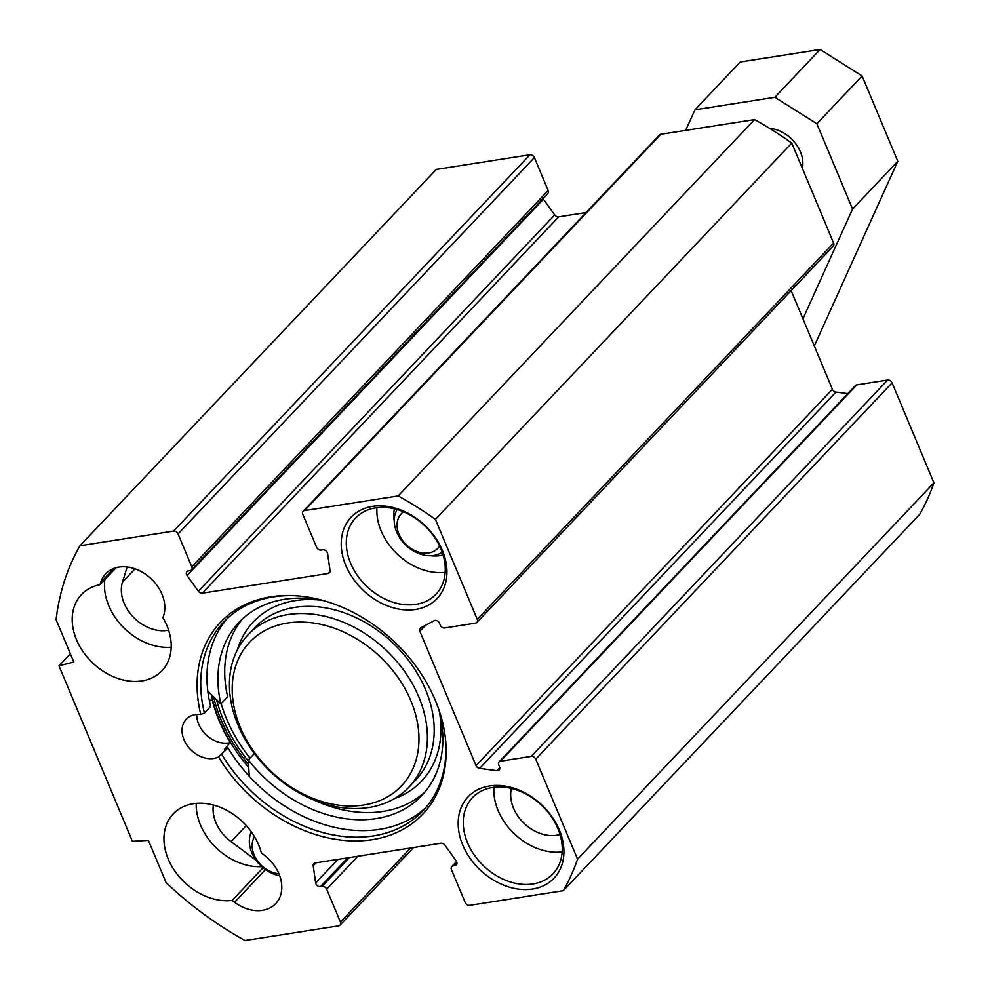 <?xml version="1.0" encoding="UTF-8"?>
<svg xmlns="http://www.w3.org/2000/svg" width="990" height="990" viewBox="0 0 990 990"><rect width="100%" height="100%" fill="white"/><g stroke="black" fill="none" stroke-linecap="round" stroke-linejoin="round"><path stroke-width="1.49" d="M251.312 831.86A31.47 23.822 -136.6 0 0 279.724 875.841M254.504 836.723A25.183 19.058 -136.6 0 0 256.707 859.753A25.183 19.058 -136.6 0 0 278.908 873.725M802.358 168.362A31.47 23.822 -136.6 0 0 769.477 128.292M397.126 509.553A31.47 23.822 -136.6 0 0 405.987 545.341A31.47 23.822 -136.6 0 0 442.208 552.234M403.487 511.805A25.183 19.058 -136.6 0 0 406.445 544.871A25.183 19.058 -136.6 0 0 439.622 546.022M213.382 805.031A36.506 27.633 -136.6 0 0 231.066 841.673L256.063 860.248M263.068 867.723L232.093 900.442A55.391 41.939 43.4 0 1 174.587 870.655A55.391 41.939 43.4 0 1 173.225 813.891A55.391 41.939 43.4 0 1 222.49 808.248A55.391 41.939 43.4 0 1 261.348 852.947L263.798 854.778A36.506 27.633 43.4 0 1 275.69 903.623A36.506 27.633 43.4 0 1 234.543 902.261L232.093 900.442M191.478 569.869L547.817 193.533A3.774 2.859 -136.6 0 0 548.163 190.464L534.402 157.559A3.774 2.859 -136.6 0 0 529.947 154.749L436.293 169.414L79.942 545.75L173.597 531.086A3.774 2.859 43.4 0 1 178.052 533.895L191.812 566.787A3.774 2.859 43.4 0 1 191.478 569.869A3.774 2.859 43.4 0 1 190.105 570.562L188.286 570.846A3.774 2.859 -136.6 0 0 186.924 571.539A3.774 2.859 -136.6 0 0 187.085 575.499L198.359 591.265A3.774 2.859 -136.6 0 0 202.319 593.183L328.098 573.495A3.774 2.859 -136.6 0 0 329.472 572.802A3.774 2.859 -136.6 0 0 330.066 570.648L327.591 553.509A3.774 2.859 -136.6 0 0 322.876 549.784L321.057 550.069A3.774 2.859 43.4 0 1 316.59 547.26L302.829 514.355A3.774 2.859 43.4 0 1 303.175 511.286A3.774 2.859 43.4 0 1 304.536 510.593L398.19 495.928A299.017 226.351 43.4 0 1 435.427 519.379L477.254 619.369A3.774 2.859 43.4 0 1 476.908 622.45A3.774 2.859 43.4 0 1 475.546 623.143L444.733 627.969A3.774 2.859 43.4 0 1 440.278 625.16L439.461 623.217A3.774 2.859 -136.6 0 0 434.214 620.668L420.775 627.784A3.774 2.859 -136.6 0 0 420.206 628.217A3.774 2.859 -136.6 0 0 419.871 631.286L476.042 765.592A3.774 2.859 -136.6 0 0 479.606 768.401L496.968 770.69A3.774 2.859 -136.6 0 0 499.232 769.997A3.774 2.859 -136.6 0 0 499.579 766.916L498.762 764.973A3.774 2.859 43.4 0 1 499.096 761.892A3.774 2.859 43.4 0 1 500.47 761.199L531.284 756.372A3.774 2.859 43.4 0 1 535.739 759.182L577.566 859.172A299.017 226.351 43.4 0 1 563.322 890.678L469.668 905.343A3.774 2.859 43.4 0 1 465.213 902.534L451.452 869.641A3.774 2.859 43.4 0 1 451.786 866.559A3.774 2.859 43.4 0 1 453.16 865.866L454.979 865.582A3.774 2.859 -136.6 0 0 456.341 864.889A3.774 2.859 -136.6 0 0 456.18 860.929L444.906 845.163A3.774 2.859 -136.6 0 0 440.946 843.245L315.167 862.934A3.774 2.859 -136.6 0 0 313.793 863.627A3.774 2.859 -136.6 0 0 313.199 865.78L315.674 882.919A3.774 2.859 -136.6 0 0 320.389 886.644L322.208 886.359A3.774 2.859 43.4 0 1 326.675 889.168L340.436 922.074A3.774 2.859 43.4 0 1 340.09 925.143A3.774 2.859 43.4 0 1 338.729 925.836L245.075 940.5A299.017 226.351 43.4 0 1 166.11 882.672L148.389 840.337L132.388 841.302L58.992 665.862L73.805 662.013L56.084 619.666A299.017 226.351 43.4 0 1 79.942 545.75M586.018 212.578L558.669 216.847A3.774 2.859 43.4 0 1 554.709 214.929L543.423 199.176A3.774 2.859 43.4 0 1 543.064 198.569M476.908 622.45L833.258 246.126A3.774 2.859 -136.6 0 0 833.605 243.045L791.777 143.055A299.017 226.351 -136.6 0 0 754.541 119.592L660.887 134.256A3.774 2.859 -136.6 0 0 659.526 134.949L303.175 511.286M847.799 393.636L835.944 392.077A3.774 2.859 43.4 0 1 832.392 389.256L791.134 290.615M563.322 890.678L919.673 514.355A299.017 226.351 -136.6 0 0 933.916 482.848L892.089 382.858A3.774 2.859 -136.6 0 0 887.622 380.049L856.82 384.863A3.774 2.859 -136.6 0 0 855.447 385.555L499.096 761.892M196.775 714.446A25.183 19.058 -136.6 0 0 207.603 736.152A25.183 19.058 -136.6 0 0 230.2 742.574L224.383 749.455A25.183 19.058 -136.6 0 0 227.947 747.797L218.555 756.979A25.183 19.058 43.4 0 1 189.041 747.858A25.183 19.058 43.4 0 1 186.269 719.223A25.183 19.058 43.4 0 1 200.784 714.495L204.423 712.998L210.647 706.427A137.226 103.888 -136.6 0 1 226.883 618.874M209.509 701.427L211.922 698.878A143.525 108.653 -136.6 0 0 230.2 742.574M227.947 747.797A137.226 103.888 -136.6 0 0 425.997 807.407M218.555 756.979A139.417 105.534 -136.6 0 0 364.728 840.547A139.417 105.534 -136.6 0 0 445.413 738.218A139.417 105.534 -136.6 0 0 294.909 595.708A139.417 105.534 -136.6 0 0 200.784 714.495M372.537 506.373A59.177 44.798 -136.6 0 0 363.07 590.226A59.177 44.798 -136.6 0 0 446.676 577.133A59.177 44.798 -136.6 0 0 372.537 506.373M162.954 617.748A55.391 41.939 43.4 0 1 161.939 670.762A55.391 41.939 43.4 0 1 92.874 663.127A55.391 41.939 43.4 0 1 81.489 594.582A55.391 41.939 43.4 0 1 100.015 584.694L100.733 582.368A36.506 27.633 43.4 0 1 105.695 573.792A36.506 27.633 43.4 0 1 146.211 574.707A36.506 27.633 43.4 0 1 163.684 615.433L162.954 617.748M489.506 785.986A59.177 44.798 -136.6 0 0 480.039 869.839A59.177 44.798 -136.6 0 0 563.644 856.746A59.177 44.798 -136.6 0 0 489.506 785.986M204.423 712.998A137.226 103.888 43.4 0 1 223.678 622.067A137.226 103.888 43.4 0 1 295.973 595.77M445.29 737.154A137.226 103.888 43.4 0 1 422.978 810.773A137.226 103.888 43.4 0 1 221.723 754.368M58.992 665.862L70.377 653.833M216.587 699.769A139.602 105.683 -136.6 0 0 248.391 761.137M492.575 787.483A55.391 41.939 43.4 0 1 551.096 816.292A55.391 41.939 43.4 0 1 552.977 873.824A55.391 41.939 43.4 0 1 483.924 866.188A55.391 41.939 43.4 0 1 472.527 797.643A55.391 41.939 43.4 0 1 492.575 787.483M493.911 787.298A55.391 41.939 -136.6 0 0 562.147 851.907M375.606 507.87A55.391 41.939 43.4 0 1 434.127 536.679A55.391 41.939 43.4 0 1 436.008 594.198A55.391 41.939 43.4 0 1 366.956 586.563A55.391 41.939 43.4 0 1 355.571 518.03A55.391 41.939 43.4 0 1 375.606 507.87M376.943 507.684A55.391 41.939 -136.6 0 0 445.178 572.294M511.409 788.448A36.506 27.633 -136.6 0 0 524.292 823.544A36.506 27.633 -136.6 0 0 560.043 834.496M394.441 508.835A36.506 27.633 -136.6 0 0 394.255 520.913M431.021 555.724A36.506 27.633 -136.6 0 0 443.075 554.883M196.218 803.385A55.391 41.939 -136.6 0 0 261.793 866.621M127.178 566.985L122.475 582.095A36.506 27.633 -136.6 0 0 133.304 617.067A36.506 27.633 -136.6 0 0 168.597 630.172M104.866 579.571A55.391 41.939 -136.6 0 0 171.183 647.225M100.015 584.694L116.102 567.691M577.566 859.172L933.916 482.848M435.427 519.379L791.777 143.055M398.19 495.928L754.541 119.592M685.662 130.383L694.968 109.791L774.848 97.292L816.874 123.75L852.551 209.051L802.927 318.829M814.3 346.005L897.794 161.259L862.117 75.97L820.104 49.5L740.223 61.999L694.968 109.791M816.874 123.75L862.117 75.97M774.848 97.292L820.104 49.5M852.551 209.051L897.794 161.259M324.002 600.744A125.903 95.3 -136.6 0 0 238.986 622.388A125.903 95.3 -136.6 0 0 220.869 703.94L227.651 696.774A125.903 95.3 43.4 0 1 242.501 618.923M425.094 791.814A125.903 95.3 43.4 0 1 315.464 800.65M249.245 776.271L248.317 759.974A125.903 95.3 -136.6 0 0 421.814 795.515A125.903 95.3 -136.6 0 0 438.805 709.446M254.381 753.576L248.317 759.974M220.869 703.94L207.826 691.181M410.838 700.685A104.495 79.101 43.4 0 1 315.946 799.524A104.495 79.101 43.4 0 1 250 641.879A104.495 79.101 43.4 0 1 410.838 700.685M418.795 696.898A110.793 83.865 -136.6 0 0 338.394 620.309A110.793 83.865 -136.6 0 0 247.97 634.875A110.793 83.865 -136.6 0 0 270.753 771.94A110.793 83.865 -136.6 0 0 408.87 787.223A110.793 83.865 -136.6 0 0 418.795 696.898M250.049 758.142A135.976 102.935 43.4 0 1 221.154 703.643M231.066 841.673L246.275 825.623M234.543 902.261L265.481 869.591M419.871 631.286L425.613 625.222M476.042 765.592L832.392 389.256M211.278 694.572A143.525 108.653 -136.6 0 0 248.75 767.485M248.577 764.54A142.263 107.7 43.4 0 1 213.568 696.812M122.475 582.095L135.036 568.842M100.733 582.368L113.986 568.371M340.436 922.074L410.565 847.997M326.675 889.168L357.848 856.251M322.208 886.359L349.482 857.563M320.389 886.644L347.663 857.847M315.674 882.919L337.986 859.357M313.199 865.78L316.02 862.797M454.979 865.582L456.959 863.49M453.16 865.866L456.774 862.055M535.739 759.182L892.089 382.858M531.284 756.372L887.622 380.049M500.47 761.199L856.82 384.863M496.968 770.69L499.814 767.696M479.606 768.401L835.944 392.077M477.254 619.369L833.605 243.045M304.536 510.593L660.887 134.256M328.098 573.495L330.091 571.403M202.319 593.183L558.669 216.847M198.359 591.265L554.709 214.929M187.085 575.499L543.423 199.176M191.812 566.787L548.163 190.464M178.052 533.895L534.402 157.559M173.597 531.086L529.947 154.749M247.97 634.875L254.764 627.697A110.793 83.865 43.4 0 1 345.176 613.144A110.793 83.865 43.4 0 1 425.589 689.733A110.793 83.865 43.4 0 1 415.651 780.058L408.87 787.223M321.787 600.287A115.83 87.677 -136.6 0 0 237.34 649.96M394.379 798.658A115.83 87.677 -136.6 0 0 439.374 711.637M340.09 925.143L413.597 847.527M451.786 866.559L456.551 861.535"/></g></svg>
